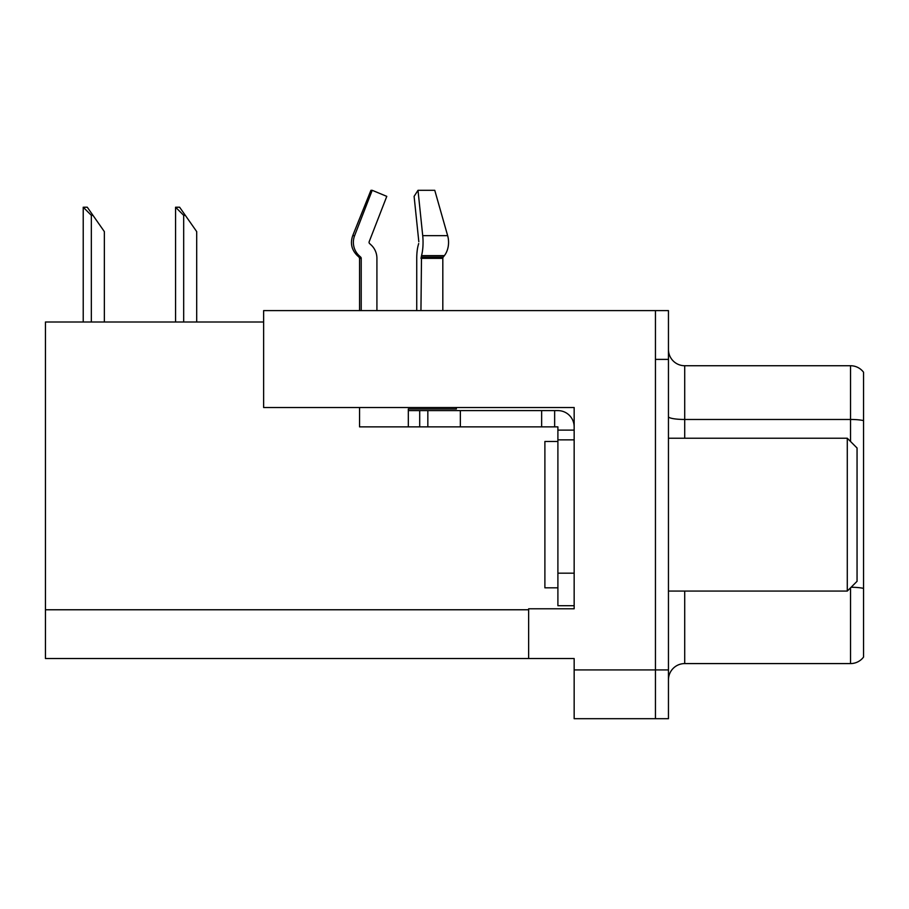 <?xml version="1.0" encoding="UTF-8"?>
<svg xmlns="http://www.w3.org/2000/svg" width="909" height="909" viewBox="0 0 909 909"><rect width="100%" height="100%" fill="white"/><g stroke="black" fill="none" stroke-linecap="round" stroke-linejoin="round"><path stroke-width="1.36" d="M263.633 322.002L45.45 322.002L45.45 658.536L574.158 658.536L574.158 718.689L668.456 718.689L668.456 310.617L263.633 310.617L263.633 407.516L574.158 407.516L574.158 439.865L557.899 439.865L557.899 426.866L541.639 426.866L541.639 410.607L557.899 410.607A16.26 16.26 0 0 1 574.158 426.866M574.158 439.865L574.158 573.181L557.899 573.181L557.899 605.701L574.158 605.701L574.158 573.181L574.158 608.791L528.64 608.791L528.64 658.536M668.456 359.396L655.446 359.396L655.446 718.689L655.446 310.617M668.456 679.83A16.26 16.26 0 0 1 684.716 663.581L850.54 663.581L850.54 587.816M863.55 372.236A16.26 16.26 0 0 0 850.54 365.736A16.26 16.26 0 0 1 863.55 372.236L863.55 657.071A16.26 16.26 0 0 1 850.54 663.581M863.55 420.606L863.55 421.731L863.55 420.606A16.26 2.818 180 0 0 850.54 419.469L850.54 365.736L684.716 365.736A16.26 16.26 0 0 1 668.456 349.476A16.26 16.26 0 0 0 684.716 365.736L684.716 438.24M176.323 207.218L179.618 207.218L185.311 215.342L183.686 215.342L175.562 207.218L175.562 322.002M196.696 322.002L196.696 231.602L185.311 215.342M83.98 207.218L87.275 207.218L92.968 215.342L91.343 215.342L83.219 207.218L83.219 322.002M104.353 322.002L104.353 231.602L92.968 215.342M418.708 243.544L418.276 245.021A17.885 4.625 -90 0 0 416.742 258.338L416.742 310.617M420.947 310.617L421.515 255.645A17.885 4.625 -90 0 0 422.719 235.67L418.004 190.311L434.763 190.311L447.648 235.67A17.885 12.646 90 0 1 444.365 255.645L443.194 257.122A1.625 1.148 -90 0 0 442.819 258.338A1.625 1.148 -90 0 1 443.194 257.122A1.625 1.148 -90 0 0 442.819 258.338L442.819 310.617M359.555 310.617L359.555 258.338L361.214 258.338A1.625 1.568 -90 0 0 360.691 257.122L359.01 257.122L357.373 255.645L359.1 255.645L360.691 257.122A1.625 1.568 -90 0 1 361.214 258.338L361.214 310.617M376.917 310.617L376.917 258.338A17.885 17.271 90 0 0 371.179 245.021L369.588 243.544A1.625 1.568 -90 0 1 369.179 241.726L386.779 196.367L372.213 190.311L370.929 190.311L352.715 235.67C350.079 243.305 351.635 249.964 357.373 255.645C351.635 249.964 350.079 243.305 352.715 235.67L354.612 235.67A17.885 17.271 90 0 0 359.1 255.645M456.363 407.516L456.363 408.982L408.323 408.982L408.323 410.607L427.832 410.607L427.832 426.866L359.555 426.866L359.555 407.516M369.179 241.726A1.625 1.568 -90 0 0 369.588 243.544L371.179 245.021M418.004 190.311L414.106 196.367L418.822 241.726M372.213 190.311L354.612 235.67M420.947 258.338L442.819 258.338A1.625 1.148 -90 0 1 443.194 257.122L421.094 257.122M427.832 410.607L541.639 410.607M427.832 426.866L541.639 426.866M557.899 605.701L574.158 605.701M554.649 426.866L554.649 410.607M574.158 430.116L557.899 430.116M557.899 573.181L557.899 439.865M557.899 441.49L544.889 441.49L544.889 587.816L557.899 587.816M847.29 591.066L857.051 581.317L857.051 448.001L847.29 438.24L847.29 591.066L668.456 591.066M668.456 438.24L847.29 438.24M574.158 669.922L668.456 669.922M45.45 609.769L528.64 609.769M684.716 591.066L684.716 663.581M850.54 441.49L850.54 419.469L684.716 419.469A16.26 2.818 0 0 1 668.456 416.652M863.55 588.384A16.26 2.818 180 0 0 851.108 587.259M183.686 322.002L183.686 215.342M91.343 322.002L91.343 215.342M408.323 426.866L408.323 410.607M447.648 235.67L422.719 235.67M444.365 255.645L421.515 255.645M460.352 426.866L460.352 410.607M419.708 426.866L419.708 410.607M359.01 257.122L359.555 258.338"/></g></svg>
